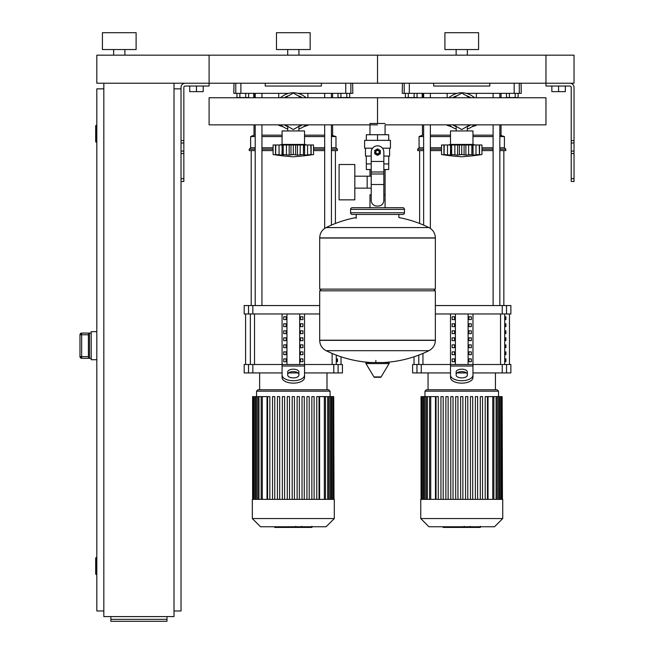 <?xml version="1.0" encoding="UTF-8"?>
<svg xmlns="http://www.w3.org/2000/svg" width="654" height="654" viewBox="0 0 654 654"><rect width="100%" height="100%" fill="white"/><g stroke="black" fill="none" stroke-linecap="round" stroke-linejoin="round"><path stroke-width="0.98" d="M574.032 178.673L574.032 87.44A4.21 4.21 0 0 0 569.814 83.23L545.959 83.23L574.032 83.23L574.032 55.157L545.959 55.157L545.959 86.034L569.814 86.034A1.406 1.406 0 0 1 571.22 87.44L571.22 181.477L574.032 181.477L574.032 178.673L571.22 178.673M551.853 86.034L551.853 91.65L565.326 91.65L565.326 86.034M558.59 86.034L558.59 91.65M181.027 178.673L181.027 87.44A4.21 4.21 0 0 1 185.237 83.23L545.959 83.23L545.959 55.157L377.53 55.157L377.53 83.23L377.53 55.157L209.1 55.157L209.1 86.034L185.237 86.034A1.406 1.406 0 0 0 183.839 87.44L183.839 181.477L181.027 181.477L181.027 178.673L183.839 178.673M203.206 86.034L203.206 91.65L189.734 91.65L189.734 86.034M196.47 86.034L196.47 91.65M515.189 93.334L515.189 97.544L518.107 97.544L518.107 93.334M515.189 97.544L509.352 97.544L509.352 93.334M509.352 97.544L506.433 97.544L506.433 93.334M346.759 93.334L346.759 97.544L349.677 97.544L349.677 93.334M346.759 97.544L340.922 97.544L340.922 93.334M340.922 97.544L338.012 97.544L338.012 93.334M414.129 93.334L414.129 97.544L417.048 97.544L417.048 93.334M414.129 97.544L408.3 97.544L408.3 93.334M408.3 97.544L405.382 97.544L405.382 93.334M245.7 93.334L245.7 97.544L248.618 97.544L248.618 93.334M245.7 97.544L239.871 97.544L239.871 93.334M239.871 97.544L236.952 97.544L236.952 93.334M96.817 574.482L96.252 574.482L96.252 557.633L96.817 557.633M96.252 557.633A0.564 0.564 0 0 0 95.688 558.197L95.688 573.918A0.564 0.564 0 0 0 96.252 574.482M96.817 142.18L96.252 142.18L96.252 125.339L96.817 125.339M96.252 125.339A0.564 0.564 0 0 0 95.688 125.895L95.688 141.616A0.564 0.564 0 0 0 96.252 142.18M103.831 88.846L96.817 88.846L96.817 610.975L103.831 610.975M174.013 88.846L181.027 88.846M174.013 610.975L181.027 610.975L181.027 181.477M103.831 83.23L103.831 616.583L174.013 616.583L174.013 83.23M166.991 619.346L166.991 621.3L110.853 621.3L110.853 619.346L166.991 619.346L166.991 616.583M110.853 616.583L110.853 619.346M89.516 358.31L89.516 333.082L88.396 334.398L88.396 356.994L89.516 358.31L81.652 358.31L81.652 356.626L79.968 356.626L79.968 334.766L79.968 356.643A1.684 1.684 0 0 0 81.652 358.31L91.2 358.327M89.516 333.082L81.652 333.082A1.684 1.684 180 0 0 79.968 334.766L81.652 334.766L81.652 333.066L91.2 333.066M88.396 356.978L88.396 334.202M96.817 331.66L91.2 331.66L91.2 359.733L96.817 359.733M377.53 124.857L209.1 124.857L209.1 97.74L377.53 97.74L377.53 111.303L377.53 97.74L545.959 97.74L545.959 124.857L385.083 124.857L385.083 134.732M385.083 169.541L385.083 194.802L383.841 194.802L385.083 194.802L385.083 207.719M369.976 134.732L369.976 123.5L385.083 123.5M369.976 169.541L369.976 176.196M371.21 194.802L369.976 194.802L371.21 194.802M354.82 188.148L371.21 188.148M354.82 176.196L367.172 176.196L367.172 188.148L367.172 176.196L371.21 176.196M339.099 182.172L339.099 199.854L354.82 199.854L354.82 164.489L339.099 164.489L339.099 182.172M372.584 148.205L364.613 148.205L364.613 140.348L390.438 140.348L390.438 148.205L382.476 148.205M388.754 156.069L388.754 163.925L383.841 163.925M375.282 152.137A2.248 2.248 0 0 0 377.53 154.385A2.248 2.248 0 0 0 379.778 152.137A2.248 2.248 0 0 0 377.53 149.889A2.248 2.248 0 0 0 375.282 152.137M375.846 152.137A1.684 1.684 0 0 1 377.53 150.453A1.684 1.684 0 0 1 379.214 152.137A1.684 1.684 0 0 1 377.53 153.821A1.684 1.684 0 0 1 375.846 152.137M380.334 153.755L377.53 155.374L374.717 153.755L374.717 150.518L377.53 148.891L380.334 150.518L380.334 153.755M383.841 184.51L383.841 200.418A5.616 5.616 0 0 1 378.233 206.035L376.827 206.035A5.616 5.616 0 0 1 371.21 200.418L371.21 184.51L383.841 184.51L383.841 152.137A6.319 6.319 0 0 0 377.53 145.817A6.319 6.319 0 0 0 371.21 152.137L371.21 184.51M371.21 163.925L366.297 163.925L366.297 156.069M388.713 163.925L388.713 169.541L383.841 169.541M366.346 163.925L366.346 169.541L371.21 169.541M371.21 156.069L365.455 156.069L365.455 148.205M389.596 148.205L389.596 156.069L383.841 156.069M366.346 140.348L366.346 134.732L388.713 134.732L388.713 140.348M377.53 140.348L377.53 134.732M435.36 237.884L319.7 237.884L435.36 238.031L319.7 238.031L319.7 289.125L435.36 289.125L435.36 237.884C435.172 233.233 433.038 229.791 428.934 227.567L326.117 227.567L428.934 227.567A116.216 116.216 0 0 0 398.866 217.553L398.866 214.455L402.79 214.455A1.684 1.684 0 0 0 404.474 212.771L404.474 209.403A1.684 1.684 0 0 0 402.79 207.719L352.261 207.719A1.684 1.684 0 0 0 350.577 209.403L404.474 209.403M356.193 218.387L356.193 214.455L352.261 214.455L402.79 214.455M433.667 289.125L435.36 290.809L435.36 340.211L319.7 340.211L435.36 340.358C435.172 345.018 433.038 348.459 428.934 350.683L326.117 350.683A116.216 116.216 0 0 0 371.815 362.529M435.36 290.809L319.7 290.809L319.7 340.358L435.36 340.358M375.846 360.428L375.846 362.529M366.559 362.529A0.703 0.703 0 0 0 365.954 363.591L373.957 376.925A0.703 0.703 0 0 0 374.554 377.268L380.497 377.268A0.703 0.703 0 0 0 381.102 376.925L389.105 363.591A0.703 0.703 0 0 0 388.501 362.529L366.559 362.529M319.7 290.809L321.384 289.125M369.976 207.719L369.976 194.802M404.474 212.771L350.577 212.771A1.684 1.684 0 0 0 352.261 214.455M124.889 49.541L124.889 55.157M113.657 49.541L113.657 55.157M136.114 32.7L136.114 49.541L102.425 49.541L102.425 32.7L136.114 32.7M96.817 55.157L209.1 55.157L209.1 83.23L96.817 83.23L96.817 55.157M474.771 97.74L472.114 95.95L474.771 97.74M472.114 126.647L474.771 124.857L472.114 126.647A18.525 18.525 0 0 1 467.308 128.969M448.718 124.857L451.366 126.647L448.718 124.857M451.366 95.95L448.718 97.74L451.366 95.95A18.525 18.525 0 0 1 472.114 95.95M306.342 97.74L303.693 95.95L306.342 97.74M303.693 126.647L306.342 124.857L303.693 126.647A18.525 18.525 0 0 1 298.878 128.969M280.288 124.857L282.937 126.647L280.288 124.857M282.937 95.95L280.288 97.74L282.937 95.95A18.525 18.525 0 0 1 303.693 95.95M377.53 111.303L377.53 123.5L377.53 111.303M450.516 144.428L450.516 130.947L472.973 130.947L472.973 144.428L450.516 144.428L448.268 144.984M481.957 154.532L477.199 155.145L479.243 154.532L473.055 155.145L471.845 154.532L465.885 155.145L461.74 154.532L457.604 155.145L451.636 154.532L450.426 155.145L444.238 154.532L446.29 155.145L441.532 154.532L441.532 144.984L481.957 144.984L481.957 154.532A233.151 233.151 0 0 1 461.74 156.772A233.151 233.151 0 0 1 441.532 154.532L442.006 154.597M479.431 144.984L479.431 154.581L479.243 144.984M473.055 144.984L473.055 155.145L472.891 144.984M450.598 144.984L450.426 155.145L452.674 154.581M444.238 144.984L444.05 154.581L444.05 144.984M451.636 144.984L451.636 154.532M461.74 144.984L461.74 154.532L460.359 154.622M471.845 144.984L471.845 154.532L473.055 155.145M475.998 154.867L475.998 144.984M468.517 154.892L469.016 154.785M468.616 144.984L468.616 154.867L471.845 154.532M450.426 144.984L450.802 154.867M457.604 144.984L457.604 155.145L459.394 154.867L459.394 144.984M465.885 144.984L465.885 155.145L464.087 154.867L464.087 144.984M477.199 155.145L479.554 154.867L479.554 144.984M456.394 155.088L457.023 155.129M447.491 144.984L447.491 154.867L450.426 155.145M443.927 144.984L443.927 154.867L446.29 155.145M466.245 95.656A16.285 16.285 0 0 1 470.757 97.74M470.757 124.857A16.285 16.285 0 0 1 467.308 126.598M453.623 97.74L461.74 93.056L469.866 97.74M469.866 124.857L461.74 129.549L453.623 124.857M456.181 126.598A16.285 16.285 0 0 1 452.731 124.857M452.731 97.74A16.285 16.285 0 0 1 457.236 95.656M456.181 128.969A18.525 18.525 0 0 1 451.366 126.647M282.087 144.428L282.087 130.947L304.543 130.947L304.543 144.428L282.087 144.428L279.838 144.984M313.528 154.532L308.77 155.145L310.822 154.532L304.625 155.145L303.423 154.532L297.456 155.145L293.311 154.532L289.174 155.145L283.207 154.532L281.997 155.145L275.808 154.532L277.86 155.145L273.102 154.532L273.102 144.984L313.528 144.984L313.528 154.532A233.151 233.151 0 0 1 293.311 156.772A233.151 233.151 0 0 1 273.102 154.532L273.576 154.597M311.002 144.984L311.002 154.581L310.822 144.984M304.625 144.984L304.625 155.145L304.462 144.984M282.168 144.984L281.997 155.145L284.245 154.581M275.808 144.984L275.62 154.581L275.62 144.984M283.207 144.984L283.207 154.532M293.311 144.984L293.311 154.532L291.929 154.622M303.423 144.984L303.423 154.532L304.633 155.145M307.568 154.867L307.568 144.984M300.088 154.892L300.587 154.785M300.186 144.984L300.186 154.867L303.423 154.532M281.997 144.984L282.381 154.867M289.174 144.984L289.174 155.145L290.973 154.867L290.973 144.984M297.456 144.984L297.456 155.145L295.657 154.867L295.657 144.984M308.77 155.145L311.124 154.867L311.124 144.984M287.964 155.088L288.594 155.129M279.062 144.984L279.062 154.867L281.997 155.145M275.506 144.984L275.506 154.867L277.86 155.145M297.815 95.656A16.285 16.285 0 0 1 302.328 97.74M302.328 124.857A16.285 16.285 0 0 1 298.878 126.598M285.193 97.74L293.311 93.056L301.437 97.74M301.437 124.857L293.311 129.549L285.193 124.857M287.752 126.598A16.285 16.285 0 0 1 284.302 124.857M284.302 97.74A16.285 16.285 0 0 1 288.806 95.656M287.752 128.969A18.525 18.525 0 0 1 282.937 126.647M480.085 527.435L470.888 527.435M479.652 527.435L479.652 526.756M469.531 526.756L469.531 527.435L464.234 527.435L464.307 526.756M466.694 527.435L466.694 526.756M460.212 526.756L460.212 527.435L463.653 527.435L463.653 526.756M460.212 527.435L443.142 527.435L443.142 526.756M446.069 527.435L446.069 526.756M446.543 527.435L446.543 526.756M450.214 527.435L450.214 526.756M452.437 527.435L452.437 526.756M453.402 527.435L453.402 526.756M456.239 527.435L456.239 526.756M311.656 527.435L302.467 527.435M311.222 527.435L311.222 526.756M301.102 526.756L301.102 527.435L295.804 527.435L295.878 526.756M298.265 527.435L298.265 526.756M291.79 526.756L291.79 527.435L295.224 527.435L295.224 526.756M291.79 527.435L274.721 527.435L274.721 526.756M277.648 527.435L277.648 526.756M278.113 527.435L278.113 526.756M281.784 527.435L281.784 526.756M284.008 527.435L284.008 526.756M284.972 527.435L284.972 526.756M287.809 527.435L287.809 526.756M420.759 499.362L420.759 518.557L428.959 526.756L494.53 526.756L502.73 518.557L502.73 499.362L420.759 499.362M424.969 391.174L498.52 391.174L497.114 389.768L426.375 389.768L424.969 391.174L424.969 396.618M498.52 391.174L498.52 396.618M430.724 499.362L430.724 396.618L435.458 396.618L435.458 499.362M470.455 499.362L470.455 396.618L470.455 499.362M475.376 499.362L475.376 396.618L475.376 499.362M477.616 396.618L477.616 499.362L477.616 396.618L475.376 396.618M480.289 499.362L480.289 396.618L480.289 499.362M488.031 499.362L488.031 396.618L502.141 396.618L502.141 499.362M460.62 499.362L460.62 396.618L462.869 396.618L462.869 499.362M436.03 499.362L436.03 396.618L438.278 396.618L438.278 499.362M440.951 499.362L440.951 396.618L443.191 396.618L443.191 499.362M445.864 499.362L445.864 396.618L448.113 396.618L448.113 499.362M450.786 499.362L450.786 396.618L453.026 396.618L453.026 499.362M455.699 499.362L455.699 396.618L457.947 396.618L457.947 499.362M465.542 499.362L465.542 396.618L467.782 396.618L467.782 499.362M485.211 499.362L485.211 396.618L487.459 396.618L487.459 499.362M502.444 499.362L502.141 396.618M482.538 499.362L482.538 396.618L480.289 396.618M472.703 499.362L472.703 396.618L470.455 396.618M430.724 396.618L421.037 396.618L421.037 499.362M420.759 518.557L502.73 518.557M252.33 499.362L252.33 518.557L260.529 526.756L326.101 526.756L334.3 518.557L334.3 499.362L252.33 499.362M256.54 391.174L330.09 391.174L328.684 389.768L257.946 389.768L256.54 391.174L256.54 396.618M330.09 391.174L330.09 396.618M262.303 499.362L262.303 396.618L267.028 396.618L267.028 499.362M294.439 396.618L294.439 499.362L294.439 396.618L292.191 396.618L292.191 499.362M319.602 499.362L319.602 396.618L333.712 396.618L333.712 499.362M267.6 499.362L267.6 396.618L269.849 396.618L269.849 499.362M272.522 499.362L272.522 396.618L274.762 396.618L274.762 499.362M277.435 499.362L277.435 396.618L279.683 396.618L279.683 499.362M282.356 499.362L282.356 396.618L284.604 396.618L284.604 499.362M287.269 499.362L287.269 396.618L289.518 396.618L289.518 499.362M297.112 499.362L297.112 396.618L299.352 396.618L299.352 499.362M302.025 499.362L302.025 396.618L304.274 396.618L304.274 499.362M306.947 499.362L306.947 396.618L309.195 396.618L309.195 499.362M311.86 499.362L311.86 396.618L314.108 396.618L314.108 499.362M316.781 499.362L316.781 396.618L319.029 396.618L319.029 499.362M334.014 499.362L333.712 396.618M262.303 396.618L252.607 396.618L252.607 499.362M252.33 518.557L334.3 518.557M505.894 358.891L505.894 361.695L504.929 361.695L504.929 358.891L505.894 358.891M505.894 351.868L505.894 354.681L504.929 354.681L504.929 351.868L505.894 351.868M505.894 344.854L505.894 347.658L504.929 347.658L504.929 344.854L505.894 344.854M505.894 337.84L505.894 340.644L504.929 340.644L504.929 337.84L505.894 337.84M505.894 330.818L505.894 333.622L504.929 333.622L504.929 330.818L505.894 330.818M505.894 323.804L505.894 326.608L504.929 326.608L504.929 323.804L505.894 323.804M505.894 316.781L505.894 319.593L504.929 319.593L504.929 316.781L505.894 316.781M337.464 358.891L337.464 361.695L336.508 361.695L336.508 358.891L337.464 358.891M506.531 364.507L510.864 364.507L510.864 372.927L506.531 372.927L506.531 364.507L502.231 364.507L502.231 372.927L506.531 372.927M450.516 372.927L421.258 372.927L421.258 364.507L450.516 364.507L450.516 313.977M502.231 372.927L472.973 372.927M466.482 372.927L456.999 372.927M472.973 313.977L472.973 364.507L502.231 364.507M421.258 364.507L416.958 364.507L416.958 372.927L421.258 372.927M506.531 305.557L510.864 305.557L510.864 313.977L506.531 313.977L506.531 305.557L502.231 305.557L502.231 313.977L506.531 313.977M502.231 313.977L435.36 313.977M435.36 305.557L502.231 305.557M416.958 372.927L412.617 372.927L412.617 364.507L416.958 364.507M468.918 361.695L468.918 358.891L471.354 358.891L471.354 361.695L468.918 361.695L471.354 361.695M468.918 358.891L471.354 358.891M452.135 358.891L454.563 358.891L454.563 361.695L452.135 361.695L452.135 358.891L454.563 358.891M452.135 361.695L454.563 361.695M468.918 354.681L468.918 351.868L471.354 351.868L471.354 354.681L468.918 354.681L471.354 354.681M468.918 351.868L471.354 351.868M452.135 351.868L454.563 351.868L454.563 354.681L452.135 354.681L452.135 351.868L454.563 351.868M452.135 354.681L454.563 354.681M468.918 347.658L468.918 344.854L471.354 344.854L471.354 347.658L468.918 347.658L471.354 347.658M468.918 344.854L471.354 344.854M452.135 344.854L454.563 344.854L454.563 347.658L452.135 347.658L452.135 344.854L454.563 344.854M452.135 347.658L454.563 347.658M468.918 340.644L468.918 337.84L471.354 337.84L471.354 340.644L468.918 340.644L471.354 340.644M468.918 337.84L471.354 337.84M452.135 337.84L454.563 337.84L454.563 340.644L452.135 340.644L452.135 337.84L454.563 337.84M452.135 340.644L454.563 340.644M468.918 333.622L468.918 330.818L471.354 330.818L471.354 333.622L468.918 333.622L471.354 333.622M468.918 330.818L471.354 330.818M452.135 330.818L454.563 330.818L454.563 333.622L452.135 333.622L452.135 330.818L454.563 330.818M452.135 333.622L454.563 333.622M468.918 326.608L468.918 323.804L471.354 323.804L471.354 326.608L468.918 326.608L471.354 326.608M468.918 323.804L471.354 323.804M452.135 323.804L454.563 323.804L454.563 326.608L452.135 326.608L452.135 323.804L454.563 323.804M452.135 326.608L454.563 326.608M468.918 319.593L468.918 316.781L471.354 316.781L471.354 319.593L468.918 319.593L471.354 319.593M452.135 319.593L452.135 316.781L454.563 316.781L454.563 319.593L452.135 319.593L454.563 319.593M468.918 316.781L471.354 316.781M452.135 316.781L454.563 316.781M468.109 313.977L468.109 364.507M455.38 313.977L455.38 364.507M450.516 368.815L450.516 377.53L450.516 364.507L472.973 364.507L472.973 377.53L472.973 368.815M456.132 371.995L456.132 375.094A5.616 2.804 0 0 0 461.74 377.906A5.616 2.804 0 0 0 467.357 375.094L467.357 371.995A5.616 2.804 0 0 0 461.74 369.191A5.616 2.804 0 0 0 456.132 371.995M456.132 374.431A5.616 2.804 180 0 1 461.74 371.619A5.616 2.804 180 0 1 467.357 374.431M472.973 377.53A11.232 5.616 180 0 1 461.74 383.146A11.232 5.616 180 0 1 450.516 377.53M450.516 375.094A11.232 5.616 -0 0 0 461.74 380.71A11.232 5.616 -0 0 0 472.973 375.094M338.102 364.507L342.443 364.507L342.443 372.927L338.102 372.927L338.102 364.507L333.802 364.507L333.802 372.927L338.102 372.927M282.087 372.927L252.828 372.927L252.828 364.507L282.087 364.507L282.087 313.977M333.802 372.927L304.543 372.927M298.052 372.927L288.577 372.927M304.543 313.977L304.543 364.507L333.802 364.507M252.828 364.507L248.528 364.507L248.528 372.927L252.828 372.927M248.528 313.977L244.187 313.977L244.187 305.557L248.528 305.557L248.528 313.977L252.828 313.977L252.828 305.557L248.528 305.557M319.7 313.977L252.828 313.977M252.828 305.557L319.7 305.557M248.528 372.927L244.187 372.927L244.187 364.507L248.528 364.507M300.488 361.695L300.488 358.891L302.925 358.891L302.925 361.695L300.488 361.695L302.925 361.695M300.488 358.891L302.925 358.891M283.705 358.891L286.141 358.891L286.141 361.695L283.705 361.695L283.705 358.891L286.141 358.891M283.705 361.695L286.141 361.695M300.488 354.681L300.488 351.868L302.925 351.868L302.925 354.681L300.488 354.681L302.925 354.681M300.488 351.868L302.925 351.868M283.705 351.868L286.141 351.868L286.141 354.681L283.705 354.681L283.705 351.868L286.141 351.868M283.705 354.681L286.141 354.681M300.488 347.658L300.488 344.854L302.925 344.854L302.925 347.658L300.488 347.658L302.925 347.658M300.488 344.854L302.925 344.854M283.705 344.854L286.141 344.854L286.141 347.658L283.705 347.658L283.705 344.854L286.141 344.854M283.705 347.658L286.141 347.658M300.488 340.644L300.488 337.84L302.925 337.84L302.925 340.644L300.488 340.644L302.925 340.644M300.488 337.84L302.925 337.84M283.705 337.84L286.141 337.84L286.141 340.644L283.705 340.644L283.705 337.84L286.141 337.84M283.705 340.644L286.141 340.644M300.488 333.622L300.488 330.818L302.925 330.818L302.925 333.622L300.488 333.622L302.925 333.622M300.488 330.818L302.925 330.818M283.705 330.818L286.141 330.818L286.141 333.622L283.705 333.622L283.705 330.818L286.141 330.818M283.705 333.622L286.141 333.622M300.488 326.608L300.488 323.804L302.925 323.804L302.925 326.608L300.488 326.608L302.925 326.608M300.488 323.804L302.925 323.804M283.705 323.804L286.141 323.804L286.141 326.608L283.705 326.608L283.705 323.804L286.141 323.804M283.705 326.608L286.141 326.608M300.488 319.593L300.488 316.781L302.925 316.781L302.925 319.593L300.488 319.593L302.925 319.593M283.705 319.593L283.705 316.781L286.141 316.781L286.141 319.593L283.705 319.593L286.141 319.593M300.488 316.781L302.925 316.781M283.705 316.781L286.141 316.781M299.679 313.977L299.679 364.507M286.951 313.977L286.951 364.507M282.087 368.815L282.087 377.53L282.087 364.507L304.543 364.507L304.543 377.53L304.543 368.815M287.703 371.995L287.703 375.094A5.616 2.804 0 0 0 293.311 377.906A5.616 2.804 0 0 0 298.927 375.094L298.927 371.995A5.616 2.804 0 0 0 293.311 369.191A5.616 2.804 0 0 0 287.703 371.995M287.703 374.431A5.616 2.804 180 0 1 293.311 371.619A5.616 2.804 180 0 1 298.927 374.431M304.543 377.53A11.232 5.616 180 0 1 293.311 383.146A11.232 5.616 180 0 1 282.087 377.53M282.087 375.094A11.232 5.616 -0 0 0 293.311 380.71A11.232 5.616 -0 0 0 304.543 375.094M419.639 223.472L419.639 150.6M503.85 305.557L503.85 150.6M493.108 93.334L493.108 97.74M493.108 124.857L493.108 305.557M499.844 93.334L499.844 97.74M499.844 124.857L499.844 305.557M251.21 305.557L251.21 150.6M335.42 223.472L335.42 150.6M324.678 93.334L324.678 97.74M324.678 124.857L324.678 228.409M331.423 93.334L331.423 97.74M331.423 124.857L331.423 225.115M472.973 135.157L493.108 135.157M499.844 135.157L504.414 136.563L499.844 136.563M472.973 136.563L493.108 136.563M481.957 147.796L493.108 147.796M499.844 147.796L504.414 147.796L504.414 136.563M481.957 149.194L493.108 149.194M499.844 149.194L505.812 149.194L504.414 147.796M481.957 150.6L493.108 150.6M499.844 150.6L505.812 150.6L505.812 149.194M476.333 93.334L476.333 97.74M476.333 124.857L476.333 125.339L471.869 126.819M451.62 126.819L447.156 125.339L447.156 124.857M476.333 125.339L474.06 125.339M449.421 125.339L447.156 125.339M447.156 97.74L447.156 93.334M422.443 124.857L422.443 135.157L423.637 135.157M430.373 135.157L450.516 135.157M422.844 93.334L422.844 97.74M422.165 93.334L422.165 97.74M423.637 147.796L419.075 147.796L417.669 149.194L417.669 150.6L423.637 150.6M430.373 150.6L441.532 150.6M417.669 149.194L423.637 149.194M430.373 149.194L441.532 149.194M430.373 147.796L441.532 147.796M419.075 147.796L419.075 136.563L423.637 136.563M430.373 136.563L450.516 136.563M304.543 135.157L324.678 135.157M331.423 135.157L335.984 136.563L331.423 136.563M304.543 136.563L324.678 136.563M313.528 147.796L324.678 147.796M331.423 147.796L335.984 147.796L335.984 136.563M313.528 149.194L324.678 149.194M331.423 149.194L337.39 149.194L335.984 147.796M313.528 150.6L324.678 150.6M331.423 150.6L337.39 150.6L337.39 149.194M307.903 93.334L307.903 97.74M307.903 124.857L307.903 125.339L303.44 126.819M283.19 126.819L278.727 125.339L278.727 124.857M307.903 125.339L305.631 125.339M280.999 125.339L278.727 125.339M278.727 97.74L278.727 93.334M254.014 124.857L254.014 135.157L255.207 135.157M261.943 135.157L282.087 135.157M254.414 93.334L254.414 97.74M253.736 93.334L253.736 97.74M255.207 147.796L250.646 147.796L249.239 149.194L249.239 150.6L255.207 150.6M261.943 150.6L273.102 150.6M249.239 149.194L255.207 149.194M261.943 149.194L273.102 149.194M261.943 147.796L273.102 147.796M250.646 147.796L250.646 136.563L255.207 136.563M261.943 136.563L282.087 136.563M489.813 83.23L489.813 86.034L433.667 86.034L433.667 83.23M402.414 83.23L402.235 93.334L409.314 93.334L409.314 83.23M514.175 83.23L514.175 93.334L521.254 93.334L521.074 83.23M514.175 93.334L466.269 93.334M457.22 93.334L409.314 93.334M321.384 83.23L321.384 86.034L265.246 86.034L265.246 83.23M233.985 83.23L233.805 93.334L240.885 93.334L240.885 83.23M345.745 83.23L345.745 93.334L352.825 93.334L352.645 83.23M345.745 93.334L297.84 93.334M288.79 93.334L240.885 93.334M467.357 49.541L467.357 55.157M456.132 49.541L456.132 55.157M478.589 32.7L478.589 49.541L444.9 49.541L444.9 32.7L478.589 32.7M298.927 49.541L298.927 55.157M287.703 49.541L287.703 55.157M310.159 32.7L310.159 49.541L276.47 49.541L276.47 32.7L310.159 32.7M574.032 140.561L571.22 140.561M574.032 142.989L571.22 142.989M574.032 151.09L571.22 151.09M574.032 153.526L571.22 153.526M181.027 140.561L183.839 140.561M181.027 142.989L183.839 142.989M181.027 151.09L183.839 151.09M181.027 153.526L183.839 153.526M88.396 356.626L81.652 356.626L81.652 334.766L88.396 334.766M371.21 161.464L383.841 161.464M371.21 171.986L383.841 171.986M371.21 173.989L383.841 173.989M373.957 376.925L381.102 376.925M365.954 363.591L389.105 363.591M454.865 144.984L454.865 154.867M286.436 144.984L286.436 154.867M470.463 527.435L470.463 526.756M472.605 527.435L472.605 526.756M476.39 527.435L476.39 526.756M461.937 527.435L461.937 526.756M459.999 527.435L459.999 526.756M302.034 527.435L302.034 526.756M304.184 527.435L304.184 526.756M307.96 527.435L307.96 526.756M293.507 527.435L293.507 526.756M291.57 527.435L291.57 526.756M492.756 499.362L492.756 396.618M496.092 499.362L496.092 396.618M498.471 499.362L498.471 396.618M500.081 499.362L500.081 396.618M427.397 499.362L427.397 396.618M425.018 499.362L425.018 396.618M423.408 499.362L423.408 396.618M324.327 499.362L324.327 396.618M327.662 499.362L327.662 396.618M330.041 499.362L330.041 396.618M331.652 499.362L331.652 396.618M258.968 499.362L258.968 396.618M256.589 499.362L256.589 396.618M254.978 499.362L254.978 396.618M504.708 364.507L504.708 313.977M500.547 313.977L500.547 364.507M422.942 364.507L422.942 353.43M418.781 355.106L418.781 364.507M336.279 364.507L336.279 355.106M332.118 353.43L332.118 364.507M254.512 364.507L254.512 313.977M250.351 313.977L250.351 364.507M472.973 366.011L450.516 366.011M304.543 366.011L282.087 366.011M404.197 83.23L404.197 93.334M519.292 93.334L519.292 83.23M235.767 83.23L235.767 93.334M350.863 93.334L350.863 83.23M81.652 358.327L79.968 356.643M81.652 333.066L79.968 334.75M383.236 362.529A116.216 116.216 0 0 0 428.934 350.683M326.117 350.683C322.021 348.459 319.88 345.018 319.7 340.358M319.7 237.884C319.88 233.233 322.021 229.791 326.117 227.567A116.216 116.216 0 0 1 356.193 217.553M350.577 212.771L350.577 209.403M472.973 144.428L475.221 144.984M456.181 126.336L456.181 130.947M467.308 126.336L467.308 130.947M304.543 144.428L306.791 144.984M287.752 126.336L287.752 130.947M298.878 126.336L298.878 130.947M480.338 526.29L480.338 527.435M470.21 526.29L470.21 527.435M464.234 526.29L464.234 527.435M311.909 526.29L311.909 527.435M301.78 526.29L301.78 527.435M295.804 526.29L295.804 527.435M493.884 396.618L493.884 499.362M497.212 396.618L497.212 499.362M499.591 396.618L499.591 499.362M501.201 396.618L501.201 499.362M429.604 499.362L429.604 396.618M426.277 499.362L426.277 396.618M423.89 499.362L423.89 396.618M422.28 499.362L422.28 396.618M421.348 499.362L421.348 396.618M325.455 396.618L325.455 499.362M328.782 396.618L328.782 499.362M331.161 396.618L331.161 499.362M332.78 396.618L332.78 499.362M261.175 499.362L261.175 396.618M257.848 499.362L257.848 396.618M255.461 499.362L255.461 396.618M253.85 499.362L253.85 396.618M252.918 499.362L252.918 396.618M509.466 313.977L509.466 364.507M414.023 356.79L414.023 364.507M341.036 356.79L341.036 364.507M245.593 313.977L245.593 364.507M428.059 372.927L428.059 389.768M495.43 372.927L495.43 389.768M259.63 372.927L259.63 389.768M327 372.927L327 389.768M430.373 228.409L430.373 124.857M430.373 97.74L430.373 93.334M423.637 225.115L423.637 124.857M423.637 97.74L423.637 93.334M261.943 305.557L261.943 124.857M261.943 97.74L261.943 93.334M255.207 305.557L255.207 124.857M255.207 97.74L255.207 93.334M501.046 135.157L501.046 124.857M501.046 97.74L501.046 93.334M422.443 135.157L419.075 136.563M332.616 135.157L332.616 124.857M332.616 97.74L332.616 93.334M254.014 135.157L250.646 136.563"/></g></svg>

